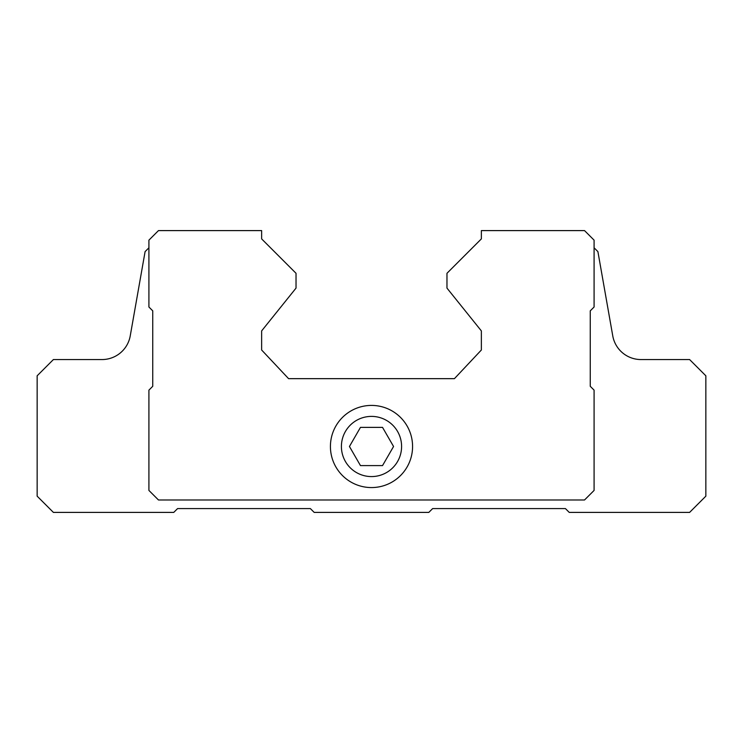 <?xml version="1.0" encoding="UTF-8"?>
<svg xmlns="http://www.w3.org/2000/svg" width="743" height="743" viewBox="0 0 743 743"><rect width="100%" height="100%" fill="white"/><g stroke="black" fill="none" stroke-linecap="round" stroke-linejoin="round"><path stroke-width="1.11" d="M360.466 465.592L382.534 465.592L393.558 446.487L382.534 427.383L360.466 427.383L349.442 446.487L360.466 465.592M341.409 446.487A30.091 30.091 0 0 0 386.546 472.548A30.091 30.091 0 0 0 386.546 420.427A30.091 30.091 0 0 0 341.409 446.487M148.916 247.791L145.099 251.608L130.239 335.873A28.661 28.661 0 0 1 102.014 359.556L53.394 359.556L37.15 375.8L37.15 496.166L53.394 512.401L173.76 512.401L177.577 508.584L310.36 508.584L314.187 512.401L428.813 512.401L432.64 508.584L565.423 508.584L569.24 512.401L689.606 512.401L705.85 496.166L705.85 375.8L689.606 359.556L640.986 359.556A28.661 28.661 0 0 1 612.761 335.873L597.901 251.608L594.084 247.791M481.362 230.599L481.362 238.902L446.97 273.294L446.97 288.108L481.362 330.904L481.362 350.009L454.419 378.661L288.581 378.661L261.638 350.009L261.638 330.904L296.03 288.108L296.03 273.294L261.638 238.902L261.638 230.599L158.473 230.599L148.916 240.147L148.916 307.017L152.742 310.843L152.742 386.304L148.916 390.131L148.916 490.436L158.473 499.983L584.527 499.983L594.084 490.436L594.084 390.131L590.258 386.304L590.258 310.843L594.084 307.017L594.084 240.147L584.527 230.599L481.362 230.599M330.421 446.487A41.079 41.079 0 0 0 392.035 482.068A41.079 41.079 0 0 0 392.035 410.916A41.079 41.079 0 0 0 330.421 446.487"/></g></svg>
